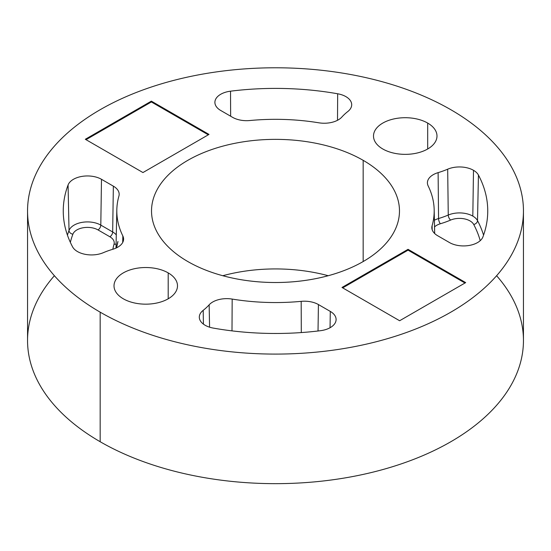 <?xml version="1.0" encoding="UTF-8"?>
<svg xmlns="http://www.w3.org/2000/svg" width="551" height="551" viewBox="0 0 551 551"><rect width="100%" height="100%" fill="white"/><g stroke="black" fill="none" stroke-linecap="round" stroke-linejoin="round"><path stroke-width="0.83" d="M480.217 240.677A207.307 119.691 0 0 0 473.715 224.471A207.307 119.691 0 0 1 480.217 240.677A207.307 119.691 0 0 0 473.715 224.471A14.898 8.602 0 0 0 450.615 220.069A76.348 44.08 180 0 1 440.387 223.754A3.967 1.488 -106.7 0 1 438.562 218.533A18.865 10.889 0 0 0 434.402 220.228A18.865 10.889 0 0 1 438.562 218.533A72.381 41.786 0 0 0 448.259 215.048L447.681 169.191A71.41 41.229 0 0 1 438.114 172.635L438.562 218.533L438.114 172.635A19.836 11.454 180 0 0 428.161 185.928A158.688 91.618 0 0 1 432.094 225.765L432.177 229.746L432.094 225.765A19.836 11.454 180 0 0 437.646 235.718L449.513 242.571A19.836 11.454 180 0 0 469.135 245.464A19.836 11.454 180 0 0 482.924 236.902A212.245 122.536 180 0 0 478.433 175.046L477.51 220.614A211.274 121.978 0 0 1 483.558 235.153A211.274 121.978 0 0 0 477.51 220.614A18.865 10.889 0 0 0 472.813 216.102L473.495 170.3A19.836 11.454 180 0 1 478.433 175.046A212.245 122.536 180 0 1 487.731 212.417A212.245 122.536 180 0 1 482.924 236.902A19.836 11.454 180 0 1 469.135 245.464A19.836 11.454 180 0 1 449.513 242.571L437.646 235.718A19.836 11.454 180 0 1 431.839 227.804A19.836 11.454 180 0 1 432.094 225.765A158.688 91.618 0 0 0 434.174 209.807A158.688 91.618 0 0 0 428.161 185.928A19.836 11.454 180 0 1 427.404 182.822A19.836 11.454 180 0 1 438.114 172.635L438.562 218.533A72.381 41.786 0 0 0 448.259 215.048L447.681 169.191A19.836 11.454 180 0 1 473.495 170.3L472.813 216.102A18.865 10.889 0 0 0 448.259 215.048L447.681 169.191A19.836 11.454 180 0 1 473.495 170.3A19.836 11.454 180 0 1 478.433 175.046A212.245 122.536 180 0 1 482.924 236.902A19.836 11.454 180 0 1 469.135 245.464A19.836 11.454 180 0 1 449.513 242.571L437.646 235.718A19.836 11.454 180 0 1 432.094 225.765A158.688 91.618 0 0 0 428.161 185.928A19.836 11.454 180 0 1 438.114 172.635A71.41 41.229 0 0 0 447.681 169.191A19.836 11.454 180 0 1 473.495 170.3A19.836 11.454 180 0 1 478.433 175.046L477.51 220.614A18.865 10.889 0 0 0 472.813 216.102A18.865 10.889 0 0 0 448.259 215.048A3.967 1.928 -113.1 0 0 450.615 220.069A76.348 44.08 180 0 1 440.387 223.754A14.898 8.602 0 0 0 434.539 226.895A14.898 8.602 0 0 1 440.387 223.754A14.898 8.602 0 0 0 434.539 226.895M213.333 328.1A19.836 11.454 180 0 1 205.117 325.248A19.836 11.454 180 0 1 203.188 310.344A71.41 41.229 0 0 0 209.153 304.82A19.836 11.454 180 0 1 232.178 299.076A158.688 91.618 0 0 0 301.183 301.349A19.836 11.454 180 0 1 318.423 304.551L330.29 311.405A19.836 11.454 180 0 1 335.297 322.734A19.836 11.454 180 0 1 320.468 330.696A212.245 122.536 180 0 1 213.333 328.1A19.836 11.454 180 0 1 205.117 325.248A19.836 11.454 180 0 1 199.31 317.321A19.836 11.454 180 0 1 203.188 310.344L203.422 324.14L203.188 310.344A71.41 41.229 0 0 0 209.153 304.82A19.836 11.454 180 0 1 232.178 299.076L231.992 330.875L232.178 299.076A158.688 91.618 0 0 0 301.183 301.349A19.836 11.454 180 0 1 318.423 304.551L318.023 330.993L318.423 304.551L330.29 311.405L330.049 327.742L330.29 311.405A19.836 11.454 180 0 1 336.089 319.931A19.836 11.454 180 0 1 320.468 330.696A212.245 122.536 180 0 1 213.333 328.1A19.836 11.454 180 0 1 205.117 325.248A19.836 11.454 180 0 1 203.188 310.344A71.41 41.229 0 0 0 209.153 304.82A19.836 11.454 180 0 1 232.178 299.076A158.688 91.618 0 0 0 301.183 301.349A19.836 11.454 180 0 1 318.423 304.551L330.29 311.405A19.836 11.454 180 0 1 335.297 322.734A19.836 11.454 180 0 1 320.468 330.696A212.245 122.536 180 0 1 213.333 328.1M168.2 272.89A31.738 18.321 180 0 1 168.2 298.8A31.738 18.321 180 0 1 123.314 298.8A31.738 18.321 180 0 1 114.305 283.379A31.738 18.321 180 0 1 135.615 268.482A31.738 18.321 180 0 1 168.2 272.89L168.2 298.8L168.2 272.89A31.738 18.321 180 0 1 168.2 298.8A31.738 18.321 180 0 1 123.314 298.8A31.738 18.321 180 0 1 123.314 272.89A31.738 18.321 180 0 1 168.2 272.89A31.738 18.321 180 0 1 177.208 288.304A31.738 18.321 180 0 1 155.899 303.208A31.738 18.321 180 0 1 123.314 298.8A31.738 18.321 180 0 1 123.314 272.89A31.738 18.321 180 0 1 168.2 272.89L168.2 298.8M427.686 123.073A31.738 18.321 180 0 1 427.686 148.99A31.738 18.321 180 0 1 382.8 148.99A31.738 18.321 180 0 1 373.792 133.569A31.738 18.321 180 0 1 395.101 118.672A31.738 18.321 180 0 1 427.686 123.073L427.686 148.99L427.686 123.073A31.738 18.321 180 0 1 427.686 148.99A31.738 18.321 180 0 1 382.8 148.99A31.738 18.321 180 0 1 382.8 123.073A31.738 18.321 180 0 1 427.686 123.073A31.738 18.321 180 0 1 436.695 138.494A31.738 18.321 180 0 1 415.385 153.398A31.738 18.321 180 0 1 382.8 148.99A31.738 18.321 180 0 1 382.8 123.073A31.738 18.321 180 0 1 427.686 123.073L427.686 148.99M363.164 160.327A123.975 71.575 180 0 1 363.164 261.553A123.975 71.575 180 0 1 187.836 261.553A123.975 71.575 180 0 1 187.836 160.327A123.975 71.575 180 0 1 363.164 160.327L363.164 261.553L363.164 160.327A123.975 71.575 180 0 1 363.164 261.553A123.975 71.575 180 0 1 187.836 261.553A123.975 71.575 180 0 1 152.648 201.322A123.975 71.575 180 0 1 235.876 143.115A123.975 71.575 180 0 1 363.164 160.327A123.975 71.575 180 0 1 398.352 220.552A123.975 71.575 180 0 1 315.124 278.758A123.975 71.575 180 0 1 187.836 261.553A123.975 71.575 180 0 1 187.836 160.327A123.975 71.575 180 0 1 363.164 160.327L363.164 261.553M27.55 210.937L27.55 340.504A247.95 143.15 0 0 0 100.172 441.73A247.95 143.15 0 0 1 54.391 275.72A247.95 143.15 0 0 0 100.172 441.73L100.172 312.162A247.95 143.15 0 0 1 100.172 109.711A247.95 143.15 0 0 1 450.828 109.711A247.95 143.15 180 0 1 450.828 312.162A247.95 143.15 180 0 1 100.172 312.162A247.95 143.15 0 0 1 27.55 210.937A247.95 143.15 0 0 1 180.611 78.683A247.95 143.15 0 0 1 450.828 109.711A247.95 143.15 180 0 1 450.828 312.162A247.95 143.15 180 0 1 100.172 312.162A247.95 143.15 0 0 1 100.172 109.711A247.95 143.15 0 0 1 450.828 109.711A247.95 143.15 180 0 1 523.45 210.937A247.95 143.15 180 0 1 370.389 343.197A247.95 143.15 180 0 1 100.172 312.162L100.172 441.73A247.95 143.15 0 0 0 370.389 472.765A247.95 143.15 0 0 0 523.45 340.504L523.45 210.937M100.172 441.73A247.95 143.15 0 0 0 421.081 456.386A247.95 143.15 0 0 0 496.609 275.72A247.95 143.15 0 0 1 421.081 456.386A247.95 143.15 0 0 1 100.172 441.73L100.172 312.162M328.21 275.72A123.975 71.575 0 0 0 222.79 275.72A123.975 71.575 0 0 1 328.21 275.72M113.354 186.155L112.673 231.957A18.865 10.889 0 0 1 116.289 234.891A18.865 10.889 0 0 0 112.673 231.957L113.354 186.155L112.673 231.957L100.799 225.104L101.487 179.302L100.799 225.104A18.865 10.889 0 0 0 82.14 222.356A18.865 10.889 0 0 0 69.02 230.497L68.076 184.978A19.836 11.454 180 0 1 81.865 176.416A19.836 11.454 180 0 1 101.487 179.302L113.354 186.155A19.836 11.454 180 0 1 118.906 196.108A158.688 91.618 0 0 0 122.839 235.952A19.836 11.454 180 0 1 112.886 249.245A71.41 41.229 0 0 0 103.319 252.689A19.836 11.454 180 0 1 72.567 246.834A212.245 122.536 180 0 1 68.076 184.978A19.836 11.454 180 0 1 81.865 176.416A19.836 11.454 180 0 1 101.487 179.302L113.354 186.155A19.836 11.454 180 0 1 119.168 194.358A19.836 11.454 180 0 1 118.906 196.108A158.688 91.618 0 0 0 116.826 209.807A158.688 91.618 0 0 0 122.839 235.952L122.708 242.461L122.839 235.952A19.836 11.454 180 0 1 112.886 249.245A71.41 41.229 0 0 0 103.319 252.689A19.836 11.454 180 0 1 72.567 246.834A212.245 122.536 180 0 1 68.076 184.978A19.836 11.454 180 0 1 81.865 176.416A19.836 11.454 180 0 1 101.487 179.302L113.354 186.155A19.836 11.454 180 0 1 118.906 196.108A158.688 91.618 0 0 0 122.839 235.952A19.836 11.454 180 0 1 123.589 239.341A19.836 11.454 180 0 1 112.886 249.245A71.41 41.229 0 0 0 103.319 252.689A19.836 11.454 180 0 1 72.567 246.834A212.245 122.536 180 0 1 63.269 212.472A212.245 122.536 180 0 1 68.076 184.978L69.02 230.497A211.274 121.978 0 0 0 67.442 235.153A211.274 121.978 0 0 1 69.02 230.497A3.967 3.168 -159.4 0 0 72.897 234.168A14.898 8.602 180 0 1 83.256 227.735A14.898 8.602 180 0 1 97.995 229.912L109.863 236.765A14.898 8.602 180 0 1 114.029 244.238A163.626 94.469 0 0 0 112.845 249.259A163.626 94.469 0 0 1 114.029 244.238A3.967 3.196 -164.1 0 0 116.096 243.948A3.967 3.196 -164.1 0 1 114.029 244.238A163.626 94.469 0 0 0 112.845 249.259M318.822 122.804A158.688 91.618 0 0 0 249.817 120.531A19.836 11.454 180 0 1 232.577 117.329L220.71 110.469A19.836 11.454 180 0 1 215.703 99.146A19.836 11.454 180 0 1 230.532 91.184A212.245 122.536 180 0 1 337.667 93.773A19.836 11.454 180 0 1 347.812 111.529A71.41 41.229 0 0 0 341.847 117.053A19.836 11.454 180 0 1 318.822 122.804A158.688 91.618 0 0 0 249.817 120.531A19.836 11.454 180 0 1 232.577 117.329L220.71 110.469A19.836 11.454 180 0 1 214.897 102.204A19.836 11.454 180 0 1 230.532 91.184L230.642 116.206L230.532 91.184A212.245 122.536 180 0 1 337.667 93.773L337.508 120.297L337.667 93.773A19.836 11.454 180 0 1 351.696 104.607A19.836 11.454 180 0 1 347.812 111.529A71.41 41.229 0 0 0 341.847 117.053A19.836 11.454 180 0 1 318.822 122.804A158.688 91.618 0 0 0 249.817 120.531A19.836 11.454 180 0 1 232.577 117.329L220.71 110.469A19.836 11.454 180 0 1 215.703 99.146A19.836 11.454 180 0 1 230.532 91.184A212.245 122.536 180 0 1 337.667 93.773A19.836 11.454 180 0 1 347.812 111.529A71.41 41.229 0 0 0 341.847 117.053A19.836 11.454 180 0 1 318.822 122.804M209.008 134.416L142.95 172.553L85.315 139.272L151.367 101.136L209.008 134.416L142.95 172.553L85.315 139.272L151.367 101.136L209.008 134.416L142.95 172.553L85.315 139.272L151.367 101.136L209.008 134.416M408.05 249.327L408.05 250.154L342.708 287.877L408.05 250.154L408.05 249.327L465.685 282.608L399.633 320.744L341.992 287.464L408.05 249.327L465.685 282.608L399.633 320.744L341.992 287.464L408.05 249.327L465.685 282.608L399.633 320.744L341.992 287.464L408.05 249.327L408.05 250.154L464.975 283.014M86.025 139.685L151.367 101.956L86.025 139.685L151.367 101.956L151.367 101.136L151.367 101.956L208.292 134.823L151.367 101.956L151.367 101.136M301.294 332.57L301.183 301.349M209.573 327.184L209.153 304.82M116.289 234.891A18.865 10.889 0 0 0 112.673 231.957L100.799 225.104A18.865 10.889 0 0 0 82.14 222.356A18.865 10.889 0 0 0 69.02 230.497A3.967 3.168 -159.4 0 0 72.897 234.168A207.307 119.691 180 0 0 70.342 242.337A207.307 119.691 180 0 1 72.897 234.168A14.898 8.602 180 0 1 83.256 227.735A14.898 8.602 180 0 1 97.995 229.912L109.863 236.765A14.898 8.602 180 0 1 114.029 244.238A3.967 3.196 -164.1 0 0 116.096 243.948M101.487 179.302L100.799 225.104A3.967 2.294 -60 0 1 97.995 229.912L109.863 236.765A14.898 8.602 180 0 1 114.029 244.238M117.948 241.428A159.659 92.175 0 0 0 116.523 247.84A159.659 92.175 0 0 1 117.948 241.428M109.863 236.765A3.967 2.294 -60 0 0 112.673 231.957A3.967 2.294 -60 0 1 109.863 236.765A3.967 2.294 -60 0 0 112.673 231.957L100.799 225.104A3.967 2.294 -60 0 1 97.995 229.912A14.898 8.602 180 0 0 83.256 227.735A14.898 8.602 180 0 0 72.897 234.168A207.307 119.691 180 0 0 70.342 242.337M478.433 175.046L477.51 220.614A3.967 3.099 152 0 1 473.715 224.471A14.898 8.602 0 0 0 450.615 220.069A14.898 8.602 0 0 1 473.715 224.471A3.967 3.099 152 0 0 477.51 220.614A18.865 10.889 0 0 0 472.813 216.102A18.865 10.889 0 0 0 448.259 215.048A3.967 1.928 -113.1 0 0 450.615 220.069A76.348 44.08 180 0 1 440.387 223.754A3.967 1.488 -106.7 0 1 438.562 218.533A18.865 10.889 0 0 0 434.402 220.228M473.495 170.3L472.813 216.102M438.114 172.635A71.41 41.229 0 0 0 447.681 169.191M232.178 299.076L231.992 330.875M318.423 304.551L318.023 330.993M330.29 311.405L330.049 327.742M203.188 310.344L203.422 324.14M230.532 91.184L230.642 116.206M337.667 93.773L337.508 120.297M432.094 225.765L432.177 229.746M440.387 223.754A3.967 1.488 -106.7 0 1 438.562 218.533A72.381 41.786 0 0 0 448.259 215.048A3.967 1.928 -113.1 0 0 450.615 220.069M483.558 235.153A211.274 121.978 0 0 0 477.51 220.614A3.967 3.099 152 0 1 473.715 224.471M122.708 242.461L122.839 235.952M68.076 184.978L69.02 230.497A211.274 121.978 0 0 0 67.442 235.153M97.995 229.912A3.967 2.294 -60 0 0 100.799 225.104A18.865 10.889 0 0 0 82.14 222.356A18.865 10.889 0 0 0 69.02 230.497A3.967 3.168 -159.4 0 0 72.897 234.168M342.708 287.877L408.05 250.154M151.367 101.956L208.292 134.823M434.684 233.534L434.174 209.807M116.006 248.088L116.826 209.807M117.845 242.082L116.55 247.826"/></g></svg>
